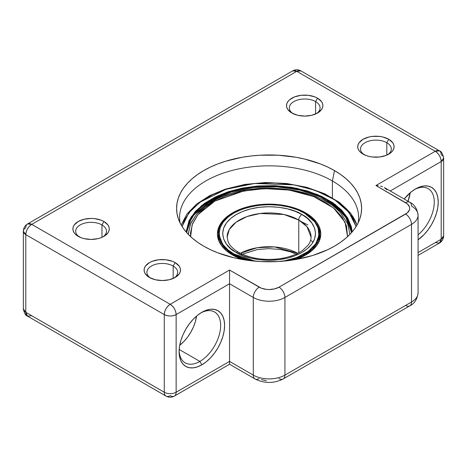 <?xml version="1.0" encoding="UTF-8"?>
<svg xmlns="http://www.w3.org/2000/svg" width="467" height="467" viewBox="0 0 467 467"><rect width="100%" height="100%" fill="white"/><g stroke="black" fill="none" stroke-linecap="round" stroke-linejoin="round"><path stroke-width="0.7" d="M332.399 180.968A89.512 51.679 0 0 0 230.581 170.864A89.512 51.679 0 0 0 180.075 222.899A89.512 51.679 180 0 1 179.591 217.511A89.512 51.679 180 0 1 234.848 169.766A89.512 51.679 180 0 1 332.399 180.968L332.399 197.757L332.399 180.968A89.512 51.679 180 0 1 358.621 217.511A89.512 51.679 180 0 1 358.131 222.899A89.512 51.679 0 0 0 332.399 180.968L334.524 170.607L332.399 180.968M203.688 246.144A92.513 53.413 180 0 1 178.266 218.498A92.513 53.413 180 0 1 225.73 161.197A92.513 53.413 180 0 1 334.524 170.607L340.618 174.489L346.024 178.703L350.694 183.198L354.576 187.938L357.634 192.871L359.841 197.955L361.172 203.139L361.616 208.375L361.172 213.612L359.841 218.795L357.634 223.88L354.576 228.812L350.694 233.553L346.024 238.047L340.618 242.262L334.524 246.144L327.793 249.664L312.715 255.478L295.961 259.489L278.174 261.532L260.037 261.532L242.25 259.489L233.698 257.72L217.71 252.787L210.413 249.664L203.688 246.144L197.594 242.262L192.182 238.047L187.512 233.553L183.636 228.812L180.577 223.88L178.371 218.795L177.034 213.612L176.59 208.375L177.034 203.139L178.371 197.955L180.577 192.871L183.636 187.938L187.512 183.198L192.182 178.703L197.594 174.489L203.688 170.607L210.413 167.087L217.71 163.964L225.497 161.273L242.25 157.262L251.053 155.99L260.037 155.219L278.174 155.219L295.961 157.262L304.507 159.031L320.502 163.964L327.793 167.087L334.524 170.607A92.513 53.413 180 0 1 359.94 218.498A92.513 53.413 180 0 1 296.212 259.442A92.513 53.413 180 0 1 203.688 246.144M386.799 142.709A15.388 8.885 0 0 0 365.521 142.441A15.388 8.885 0 0 0 364.132 154.7A15.388 8.885 180 0 1 360.53 148.991A15.388 8.885 180 0 1 370.027 140.783A15.388 8.885 180 0 1 386.799 142.709L386.799 155.12L386.799 142.709A15.388 8.885 180 0 1 391.305 148.991A15.388 8.885 180 0 1 387.703 154.7A15.388 8.885 0 0 0 386.799 142.709L388.772 139.283L386.799 142.709M363.057 154.128L363.057 154.128A18.184 10.496 180 0 1 363.057 139.283A18.184 10.496 180 0 1 388.772 139.283L392.718 142.692L393.751 144.659L394.101 146.708L393.751 148.757L392.718 150.724L391.037 152.54L386.016 155.435L379.467 157.005L372.368 157.005L368.959 156.404L365.813 155.435L360.798 152.54L359.117 150.724L358.084 148.757L357.734 146.708L358.084 144.659L359.117 142.692L363.057 139.283L368.959 137.006L372.368 136.411L379.467 136.411L382.876 137.006L388.772 139.283A18.184 10.496 180 0 1 388.777 154.128A18.184 10.496 180 0 1 363.057 154.128M315.587 101.596A15.388 8.885 0 0 0 294.315 101.333A15.388 8.885 0 0 0 292.926 113.592A15.388 8.885 180 0 1 289.324 107.877A15.388 8.885 180 0 1 298.822 99.675A15.388 8.885 180 0 1 315.587 101.596L315.587 114.006L315.587 101.596A15.388 8.885 180 0 1 320.093 107.877A15.388 8.885 180 0 1 316.492 113.592A15.388 8.885 0 0 0 315.587 101.596L317.566 98.175L315.587 101.596M291.852 113.02L291.852 113.02A18.184 10.496 180 0 1 291.852 98.175A18.184 10.496 180 0 1 317.566 98.175L321.506 101.578L322.539 103.546L322.89 105.595L322.539 107.644L321.506 109.611L317.566 113.02L311.664 115.296L304.706 116.09L297.753 115.296L291.852 113.02L287.911 109.611L286.878 107.644L286.528 105.595L286.878 103.546L287.911 101.578L289.593 99.763L294.607 96.867L301.162 95.297L308.255 95.297L314.811 96.867L317.566 98.175A18.184 10.496 180 0 1 317.566 113.02A18.184 10.496 180 0 1 291.852 113.02M173.169 266.044A15.388 8.885 0 0 0 151.898 265.776A15.388 8.885 0 0 0 150.508 278.04A15.388 8.885 180 0 1 146.907 272.325A15.388 8.885 180 0 1 156.404 264.124A15.388 8.885 180 0 1 173.169 266.044L173.169 278.455L173.169 266.044A15.388 8.885 180 0 1 177.676 272.325A15.388 8.885 180 0 1 174.074 278.04A15.388 8.885 0 0 0 173.169 266.044L175.148 262.617L173.169 266.044M149.434 277.468L149.434 277.468A18.184 10.496 180 0 1 149.434 262.617A18.184 10.496 180 0 1 175.148 262.617L179.089 266.027L180.122 267.994L180.472 270.043L180.122 272.092L179.089 274.059L175.148 277.468L169.247 279.745L162.294 280.539L155.336 279.745L149.434 277.468L145.494 274.059L144.461 272.092L144.11 270.043L144.461 267.994L145.494 266.027L149.434 262.617L152.189 261.316L158.745 259.745L165.838 259.745L172.393 261.316L175.148 262.617A18.184 10.496 180 0 1 175.148 277.468A18.184 10.496 180 0 1 149.434 277.468M101.964 224.936A15.388 8.885 0 0 0 80.686 224.668A15.388 8.885 0 0 0 79.297 236.927A15.388 8.885 180 0 1 75.695 231.218A15.388 8.885 180 0 1 85.192 223.01A15.388 8.885 180 0 1 101.964 224.936L101.964 237.341L101.964 224.936A15.388 8.885 180 0 1 106.47 231.218A15.388 8.885 180 0 1 102.868 236.927A15.388 8.885 0 0 0 101.964 224.936L103.943 221.51L101.964 224.936M78.228 236.355A18.184 10.496 180 0 1 78.222 236.355A18.184 10.496 180 0 1 78.228 221.51A18.184 10.496 180 0 1 103.943 221.51L107.883 224.913L108.916 226.886L109.266 228.929L108.916 230.978L107.883 232.951L103.943 236.355L101.187 237.662L98.041 238.631L91.083 239.431L84.124 238.631L80.984 237.662L75.963 234.761L74.282 232.951L73.249 230.978L72.899 228.929L73.249 226.886L74.282 224.913L78.228 221.51L84.124 219.233L91.083 218.433L94.632 218.638L101.187 220.202L103.943 221.51A18.184 10.496 180 0 1 103.943 236.355A18.184 10.496 180 0 1 78.228 236.355M199.876 361.405A29.374 16.958 120 0 0 220.64 325.989A29.374 16.958 120 0 0 200.839 312.908A29.374 16.958 -60 0 1 214.557 311.985A29.374 16.958 -60 0 1 219.064 335.522A29.374 16.958 -60 0 1 199.876 361.405L179.182 349.462L199.876 361.405A29.374 16.958 -60 0 1 185.189 362.859A29.374 16.958 -60 0 1 179.13 350.513A29.374 16.958 120 0 0 199.876 361.405L201.849 364.832L199.876 361.405M201.849 312.3A32.17 18.575 -60 0 1 224.598 325.429A32.17 18.575 -60 0 1 201.849 364.832L206.291 361.762L210.559 357.804L214.487 353.105L217.937 347.851L220.763 342.235L222.87 336.485L224.16 330.805L224.598 325.429L224.16 320.56L222.87 316.381L220.763 313.053L217.937 310.707L214.487 309.428L210.559 309.271L206.291 310.24L201.849 312.3L197.413 315.365L193.145 319.323L189.217 324.022L185.767 329.276L182.936 334.892L180.834 340.647L179.544 346.321L179.106 351.698L179.544 356.566L180.834 360.752L182.936 364.079L185.767 366.426L189.217 367.698L193.145 367.856L197.413 366.887L201.849 364.832A32.17 18.575 -60 0 1 179.106 351.698A32.17 18.575 -60 0 1 201.849 312.3L201.849 312.3M418.076 234.837A29.374 16.958 120 0 0 434.187 200.039A29.374 16.958 120 0 0 414.468 189.573A29.374 16.958 -60 0 1 428.186 188.65A29.374 16.958 -60 0 1 433.452 209.234A29.374 16.958 -60 0 1 418.076 234.837M415.478 188.96A32.17 18.575 -60 0 1 438.186 200.612A32.17 18.575 -60 0 1 418.076 239.822L424.182 234.469L428.116 229.77L431.561 224.516L434.392 218.9L436.493 213.145L437.789 207.471L438.227 202.094L437.789 197.226L436.493 193.04L434.392 189.713L431.561 187.366L428.116 186.094L424.182 185.936L419.915 186.905L415.478 188.96L411.042 192.03L404.148 198.995A32.17 18.575 -60 0 1 415.478 188.96L415.478 188.96M408.035 201.242A29.374 16.958 120 0 0 410.219 192.708L408.035 201.242M179.719 345.271A29.374 16.958 120 0 0 196.595 316.042L195.329 321.816L193.408 327.069L190.822 332.195L187.676 336.999L184.086 341.284L179.719 345.271M259.214 378.533A8.394 4.845 -60 0 1 255.017 378.953A8.394 4.845 -60 0 1 253.277 375.106L229.542 361.405L229.542 283.749L253.277 297.45L253.277 375.106A22.381 12.918 0 0 0 284.928 375.106L284.928 297.45L411.52 224.364L411.52 302.021L284.928 375.106L284.928 297.45A22.381 12.918 180 0 1 253.277 297.45L253.277 375.106L229.542 361.405L176.135 392.239L176.135 314.583L229.542 283.749L229.542 363.507L229.542 361.405L176.135 392.239A8.394 4.845 60 0 1 174.401 396.08A8.394 4.845 60 0 1 170.204 395.666A8.394 4.845 -60 0 1 166.007 396.08A8.394 4.845 -60 0 1 164.267 392.239L25.808 312.3L25.808 234.644L164.267 314.583L164.267 392.239L25.808 312.3A8.394 4.845 120 0 0 27.547 316.141L25.808 312.3L23.35 308.874A8.394 4.845 0 0 0 25.808 312.3L25.808 234.644L164.267 314.583L164.267 392.239A8.394 4.845 120 0 0 166.007 396.08L27.547 316.141L31.744 315.727M441.192 239.209L418.076 252.554L441.192 239.209L439.453 243.05A8.394 4.845 -120 0 0 441.192 239.209A8.394 4.845 0 0 0 443.65 235.782L441.192 239.209L441.192 161.553L441.192 239.209M229.542 363.507L229.542 364.242L174.401 396.08A8.394 4.845 -120 0 0 176.135 392.239L176.135 314.583A8.394 4.845 180 0 1 164.267 314.583A8.394 4.845 -60 0 1 170.204 304.303L31.744 224.364L296.796 71.334L435.256 151.273C438.863 153.76 440.842 157.186 441.192 161.553L390.243 190.968L441.192 161.553L443.65 158.126A8.394 4.845 180 0 1 441.192 161.553A8.394 4.845 -120 0 0 435.256 151.273L296.796 71.334L31.744 224.364L170.204 304.303L229.542 270.043L261.333 288.18L266.377 289.382L269.103 289.54L274.456 288.921L278.992 287.176L407.329 212.864L409.413 209.952L409.682 208.375L409.413 206.799L407.329 203.886L375.917 185.533L435.256 151.273A8.394 4.845 -60 0 1 439.453 150.859A8.394 4.845 -60 0 1 441.192 154.7A8.394 4.845 180 0 1 443.65 158.126L443.65 235.782C443.481 239.051 442.086 241.474 439.453 243.05L435.256 242.636M261.333 379.537L266.377 380.745M27.547 223.95C24.914 225.526 23.519 227.949 23.35 231.218L25.808 234.644A8.394 4.845 180 0 1 23.35 231.218A8.394 4.845 180 0 1 25.808 227.791A8.394 4.845 60 0 1 27.547 223.95A8.394 4.845 60 0 1 31.744 224.364A8.394 4.845 120 0 0 25.808 234.644C26.158 230.278 28.137 226.851 31.744 224.364L27.547 223.95L292.599 70.92C295.401 69.402 298.197 69.402 300.993 70.92A8.394 4.845 120 0 0 296.796 71.334A8.394 4.845 -120 0 0 292.599 70.92L296.796 71.334L300.993 70.92L439.453 150.859L435.256 151.273L375.917 185.533L405.589 202.666A13.987 8.073 180 0 1 405.589 214.084A8.394 4.845 60 0 1 411.52 224.364A8.394 4.845 -120 0 0 405.589 214.084L278.992 287.176A8.394 4.845 60 0 1 284.928 297.45A8.394 4.845 -120 0 0 278.992 287.176A13.987 8.073 180 0 1 259.214 287.176A8.394 4.845 120 0 0 253.277 297.45A8.394 4.845 -60 0 1 259.214 287.176L229.542 270.043L229.542 283.749L229.542 270.043L170.204 304.303A8.394 4.845 60 0 1 176.135 314.583C175.785 310.216 173.806 306.79 170.204 304.303C166.596 306.79 164.623 310.216 164.267 314.583C168.225 316.457 172.183 316.457 176.135 314.583L229.542 283.749L253.277 297.45A22.381 12.918 0 0 0 284.928 297.45L411.52 224.364A22.381 12.918 0 0 0 418.076 215.229C417.224 208.778 414.457 204.453 409.781 202.252A8.394 4.845 120 0 0 405.589 202.666A8.394 4.845 -60 0 1 409.781 202.252A8.394 4.845 -60 0 1 411.52 206.093A22.381 12.918 180 0 1 418.076 215.229A22.381 12.918 180 0 1 411.52 224.364L411.52 302.021A22.381 12.918 0 0 0 418.076 292.885A22.381 12.918 180 0 1 411.52 302.021L284.928 375.106A22.381 12.918 180 0 1 253.277 375.106A8.394 4.845 120 0 0 255.017 378.953C264.41 383.594 273.802 383.594 283.189 378.953A8.394 4.845 -120 0 0 284.928 375.106A8.394 4.845 60 0 1 283.189 378.953A8.394 4.845 60 0 1 278.992 378.533M176.135 392.239A8.394 4.845 180 0 1 164.267 392.239A8.394 4.845 0 0 0 176.135 392.239M283.189 378.953L409.781 305.862A8.394 4.845 -120 0 0 411.52 302.021A8.394 4.845 60 0 1 409.781 305.862A8.394 4.845 60 0 1 405.589 305.447M382.514 186.689L380.459 186.059L382.514 186.689M378.235 185.668L375.917 185.533L378.235 185.668M386.88 189.765L384.312 187.541L409.781 202.252M297.783 253.277L274.508 246.932L257.206 247.726L240.423 253.277A41.96 24.226 0 0 1 297.783 253.277M227.143 237.154A41.96 24.226 180 0 1 253.05 214.773A41.96 24.226 180 0 1 298.775 220.027A4.477 2.586 120 0 1 301.939 214.54C312.861 219.327 325.797 238.164 301.939 252.454C277.188 266.231 244.556 258.765 236.267 252.454L242.793 255.589L250.662 258.105L259.588 259.74L269.103 260.312L278.618 259.74L287.549 258.105L295.418 255.589L301.939 252.454L307.368 248.689L311.722 244.148L314.554 238.993L315.54 233.5L314.554 228.007L311.722 222.852L307.368 218.311L301.939 214.54L295.418 211.411L287.549 208.895L278.618 207.26L269.103 206.688L259.588 207.26L250.662 208.895L242.793 211.411L236.267 214.54L230.844 218.311L226.489 222.852L223.652 228.007L222.666 233.5L223.652 238.993L226.489 244.148L230.844 248.689L236.267 252.454A4.477 2.586 120 0 1 238.509 252.233C233.126 249.016 229.671 245.537 228.13 241.801L227.143 237.154L229.262 229.554L236.063 222.222L247.02 216.554L260.131 213.489L283.977 214.499L298.775 220.027A4.477 2.586 -60 0 1 301.939 214.54C293.655 208.235 261.018 200.769 236.267 214.54C212.415 228.83 225.345 247.673 236.267 252.454A4.477 2.586 -60 0 1 238.509 252.233A4.477 2.586 -60 0 1 239.431 254.124M304.805 213.343A0.56 0.321 120 0 0 304.414 213.115L297.397 209.747L288.939 207.044L279.336 205.282L269.103 204.669L258.876 205.282L249.273 207.044L240.809 209.747L233.798 213.115L227.96 217.167L223.279 222.053L220.231 227.592L219.169 233.5L220.231 239.408L223.279 244.947L227.96 249.833L233.798 253.885L240.809 257.253L249.273 259.956L255.105 261.17L233.798 253.885A0.56 0.321 120 0 0 233.401 254.568L233.401 255.519L233.401 254.568L247.545 260.317A50.494 29.152 180 0 1 233.401 254.568A50.494 29.152 180 0 1 218.614 233.955L223.541 246.518L233.401 254.568A0.56 0.321 -60 0 1 233.798 253.885C222.053 248.742 208.148 228.48 233.798 213.115C260.411 198.306 295.506 206.332 304.414 213.115A0.56 0.321 -60 0 1 304.805 213.343A50.494 29.152 180 0 1 319.597 233.955A50.494 29.152 180 0 1 290.667 260.317L302.844 255.647L312.254 249.098L317.858 241.538L319.597 233.955L319.597 237.837L319.486 235.899A50.494 29.152 0 0 1 319.597 237.837L319.288 241.048A50.494 29.152 0 0 0 319.597 237.837M319.597 233.944L320.152 238.555L319.597 233.944M307.841 224.878L301.443 221.714L307.841 224.878M218.614 234.983L218.293 235.426L218.614 234.983M298.775 220.027L298.775 252.752L298.775 220.027L306.971 226.711L311.063 237.154A41.96 24.226 180 0 0 298.775 220.027M218.614 233.944L218.054 238.555M218.614 237.837L218.918 241.048A50.494 29.152 0 0 1 218.614 237.837L218.614 233.955C216.367 208.667 275.787 194.541 304.694 213.086C314.402 218.848 319.37 225.806 319.597 233.955M304.414 213.115L314.758 221.819L318.161 228.118L318.903 235.607L315.803 243.704L308.255 251.392L296.802 257.486L283.095 261.176L288.939 259.956L297.397 257.253L304.414 253.885L310.246 249.833L314.927 244.947L317.974 239.408L319.037 233.5L317.974 227.592L314.927 222.053L310.246 217.167L304.414 213.115M188.265 234.346L190.495 223.862L196.864 213.886L190.787 223.127L188.143 234.218M190.624 236.658L192.124 224.738L197.862 214.762L214.814 201.125A2.796 1.576 -118.9 0 0 213.472 200.956A2.796 1.576 61.1 0 1 214.814 201.125L243.511 191.038L264.678 188.639L289.207 190.075L313.748 196.595L333.59 207.99L345.066 222.263L347.582 236.658L346.409 225.689L341.961 216.898L334.897 209.111L325.972 202.614L315.143 197.162L301.991 192.731L286.995 189.76L270.924 188.58L254.784 189.328L239.559 191.896L226.069 195.971L214.814 201.125L205.375 207.377L197.699 214.966L192.55 223.629L190.507 232.905L190.624 236.658M196.864 213.886L213.191 201.195A0.841 0.473 -118.9 0 0 213.069 200.226A0.841 0.473 -118.9 0 0 212.298 199.794A0.841 0.473 61.1 0 1 213.069 200.226A0.841 0.473 61.1 0 1 213.191 201.195A2.796 1.576 61.1 0 1 213.472 200.956C206.718 204.68 201.184 208.994 196.864 213.886M232.572 255.052A51.668 29.83 180 0 1 217.435 233.955A51.668 29.83 180 0 1 249.331 206.396A51.668 29.83 180 0 1 305.64 212.864L305.64 213.647L305.64 212.864A51.668 29.83 180 0 1 320.771 233.955A51.668 29.83 180 0 1 295.687 259.535L305.64 255.052L312.061 250.528L316.836 245.373L319.778 239.775L320.771 233.955L319.778 228.135L316.836 222.543L312.061 217.383L305.64 212.864L297.812 209.152L288.875 206.396L279.184 204.698L269.103 204.126L259.027 204.698L249.331 206.396L240.4 209.152L232.572 212.864L226.145 217.383L221.37 222.543L218.428 228.135L217.435 233.955L218.428 239.775L221.37 245.373L226.145 250.528L232.572 255.052L242.519 259.535A51.668 29.83 180 0 1 232.572 255.052M220.214 226.588A51.668 29.83 0 0 0 217.476 235.099M327.455 200.95A82.519 47.646 180 0 1 351.552 232.607L347.168 219.046L336.427 206.846L320.245 196.946L299.931 190.11L277.124 186.87L253.663 187.489L231.457 191.914L212.298 199.794L194.027 214.686L188.861 223.419L186.654 232.601A82.519 47.646 180 0 1 212.123 200.18A0.841 0.473 61.1 0 1 212.298 199.794M347.652 236.594L347.629 236.162M341.821 214.446L341.342 213.886C318.903 186.07 250.055 179.398 213.466 200.962M320.736 235.099A51.668 29.83 0 0 0 317.992 226.588M356.128 226.629L352.206 217.073L345.638 208.615L336.52 200.991L324.402 194.097L309.58 188.493L292.751 184.658L274.911 182.901L257.206 183.257L240.651 185.522L226.005 189.31L200.034 202.17L188.872 212.859L182.101 226.53L184.512 219.846L191.149 210.132L200.863 201.575L212.8 194.576L226.005 189.31A1.681 0.671 -108 0 0 225.485 189.088A1.681 0.671 72 0 1 226.005 189.31L254.509 183.49L294.064 184.879L315.458 190.425L334.711 199.777L348.913 212.322L356.111 226.53M327.455 200.267L344.996 215.252L351.593 232.56A82.519 47.646 180 0 0 327.455 200.267L327.455 200.67L327.455 200.267C291.682 180.355 246.81 185.726 228.614 192.445A82.519 47.646 180 0 1 327.455 200.267M352.141 231.924L347.565 217.727L335.464 204.639L317.437 194.488L296.481 188.213L275.594 185.679L256.821 186.059L228.34 191.703L228.614 192.445L228.34 191.703L201.762 205.41L191.038 217.085L186.07 231.924L189.088 220.587L195.369 211.393L204.552 203.303L215.847 196.683L228.34 191.703L242.192 188.119L257.848 185.977L274.596 185.638L291.466 187.302L307.391 190.927L321.407 196.233L332.872 202.754L341.5 209.963L347.705 217.961L351.418 227.003L352.141 231.924M332.399 198.329A89.512 51.679 180 0 1 356.992 225.053M186.619 232.56A82.519 47.646 180 0 1 228.614 192.445L202.147 206.105L191.499 217.762L186.619 232.56M409.781 305.862C414.457 303.661 417.218 299.335 418.076 292.885L418.076 215.229M229.542 364.242L255.017 378.953M174.401 396.08C171.599 397.598 168.803 397.598 166.007 396.08M23.35 231.218L23.35 308.874C24.319 313.334 25.714 315.756 27.547 316.141M439.453 243.05L418.076 255.396M439.453 150.859C441.268 151.226 442.669 153.649 443.65 158.126M297.52 254.702L290.544 251.865L280.568 249.506L268.729 248.625L257.381 249.547L240.692 254.702M313.048 242.169L311.063 240.633M238.509 252.233C250.411 258.677 264.52 260.784 280.83 258.566C289.768 257.06 297.041 254.322 302.645 250.347L307.881 245.455C310.047 242.612 311.11 239.851 311.063 237.154M349.946 234.346L347.717 223.862L341.342 213.886M181.178 224.989L186.958 213.985L196.607 204.061L209.66 195.644L225.485 189.088L244.959 184.412L265.776 182.515L286.773 183.502L306.79 187.325L324.728 193.77L339.597 202.503L350.577 213.086L357.027 224.989"/></g></svg>
